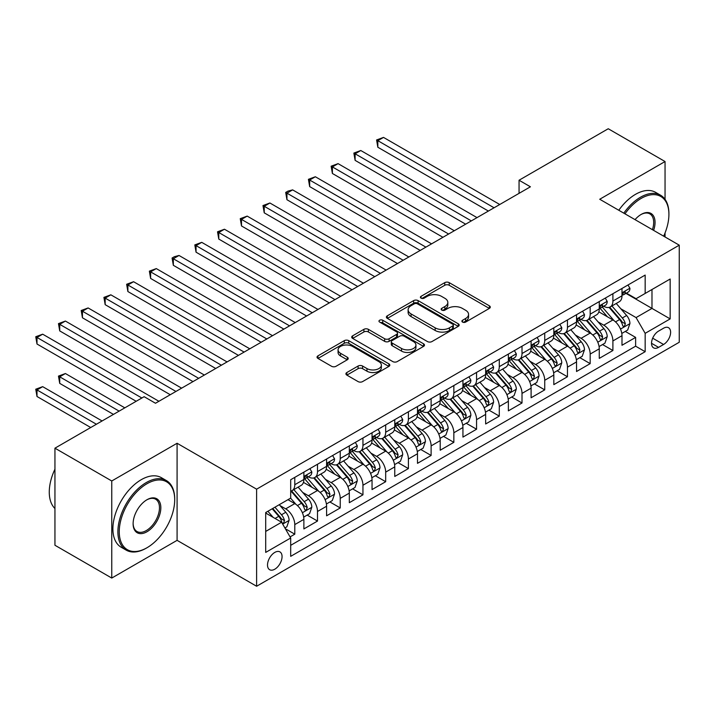 <?xml version="1.0" encoding="UTF-8"?>
<svg xmlns="http://www.w3.org/2000/svg" width="715" height="715" viewBox="0 0 715 715"><rect width="100%" height="100%" fill="white"/><g stroke="black" fill="none" stroke-linecap="round" stroke-linejoin="round"><path stroke-width="1.07" d="M462.542 322.081A2.208 1.278 0 0 0 465.662 322.081L489.364 308.406A3.155 1.823 0 0 0 490.284 307.11A3.155 1.823 0 0 0 489.364 305.823L449.217 282.648A3.155 1.823 0 0 0 444.757 282.648L421.055 296.332A2.208 1.278 0 0 0 420.411 297.234A2.208 1.278 0 0 0 421.055 298.137A2.208 1.278 0 0 0 424.183 298.137L427.248 296.359A10.09 5.827 0 0 1 441.521 296.359L444.864 298.298A10.09 5.827 0 0 1 447.822 302.418A10.09 5.827 0 0 1 444.864 306.538L441.798 308.308A2.208 1.278 0 0 0 441.155 309.211A2.208 1.278 0 0 0 441.798 310.104A2.208 1.278 0 0 0 444.918 310.104L447.992 308.335A10.09 5.827 0 0 1 462.265 308.335L465.608 310.265A10.09 5.827 0 0 1 468.566 314.394A10.09 5.827 0 0 1 465.608 318.515L462.542 320.284A2.208 1.278 0 0 0 461.899 321.187A2.208 1.278 0 0 0 462.542 322.081L462.542 320.284M274.792 569.203A10.287 5.934 120 0 0 281.504 560.14A10.287 5.934 120 0 0 279.931 551.9A10.287 5.934 120 0 0 274.792 552.409A10.287 5.934 120 0 0 268.071 561.472A10.287 5.934 120 0 0 269.644 569.712A10.287 5.934 120 0 0 274.792 569.203M346.838 372.533A3.155 1.823 0 0 0 345.917 373.82A3.155 1.823 0 0 0 346.838 375.107L358.108 381.604A3.155 1.823 0 0 0 362.568 381.604L388.88 366.411A3.155 1.823 0 0 0 389.809 365.124A3.155 1.823 0 0 0 388.88 363.837L348.741 340.662A3.155 1.823 0 0 0 344.272 340.662L317.961 355.856A3.155 1.823 0 0 0 317.031 357.143A3.155 1.823 0 0 0 317.961 358.43L331.563 366.286A3.155 1.823 0 0 0 336.023 366.286L347.284 359.779A3.155 1.823 0 0 0 348.214 358.492A3.155 1.823 0 0 0 347.284 357.205L340.537 353.308A8.437 4.871 0 0 1 338.07 349.867A8.437 4.871 0 0 1 343.28 345.363A8.437 4.871 0 0 1 352.477 346.418L378.905 361.683A8.437 4.871 0 0 1 381.372 365.124A8.437 4.871 0 0 1 376.161 369.628A8.437 4.871 0 0 1 366.974 368.574L362.568 366.026A3.155 1.823 0 0 0 358.108 366.026L346.838 372.533L346.838 375.107M177.088 443.264L111.755 480.981L54.948 448.18L54.948 545.259L111.755 578.06L177.088 540.343L256.614 586.255L256.614 489.176L177.088 443.264L177.088 540.343M665.048 199.342L665.048 161.536L599.724 199.253L679.25 245.174L256.614 489.176M665.048 161.536L608.242 128.745L519.054 180.234L519.054 193.354M54.948 448.18L144.135 396.691L155.495 403.251L530.414 186.794L519.054 180.234M427.472 341.564A3.155 1.823 0 0 0 431.931 341.564L458.252 326.362A3.155 1.823 0 0 0 459.173 325.075A3.155 1.823 0 0 0 458.252 323.788L418.105 300.613A3.155 1.823 0 0 0 413.645 300.613L387.324 315.807A3.155 1.823 0 0 0 386.395 317.094A3.155 1.823 0 0 0 387.324 318.381L427.472 341.564M380.514 322.563A2.208 1.278 0 0 1 382.748 322.876L382.748 320.249L423.566 343.817A3.155 1.823 0 0 1 424.487 345.104A3.155 1.823 0 0 1 423.566 346.391L397.245 361.584A3.155 1.823 0 0 1 392.785 361.584L352.638 338.409L352.638 335.827A3.155 1.823 0 0 0 351.717 337.114A3.155 1.823 0 0 0 352.638 338.409M352.638 335.827L363.908 329.329A3.155 1.823 0 0 1 368.368 329.329L384.643 338.731A3.155 1.823 0 0 0 389.103 338.731L396.575 334.414A3.155 1.823 0 0 0 397.504 333.127A3.155 1.823 0 0 0 396.575 331.84L379.629 322.054A2.208 1.278 0 0 1 378.977 321.151A2.208 1.278 0 0 1 380.344 319.971A2.208 1.278 0 0 1 382.748 320.249M290.076 536.902L294.786 534.177L285.356 528.734M279.994 505.568L285.696 508.857A12.852 7.418 60 0 1 294.786 524.596L303.875 519.349L303.875 528.93L317.505 521.056L307.173 515.086M302.713 492.447L308.415 495.736A12.852 7.418 60 0 1 317.505 511.484L326.594 506.238L326.594 515.81L340.233 507.936L329.892 501.966M325.441 479.327L331.143 482.616A12.852 7.418 60 0 1 340.233 498.364L349.322 493.118L349.322 502.69L362.952 494.825L352.611 488.854M348.16 466.207L353.862 469.505A12.852 7.418 60 0 1 362.952 485.244L372.041 479.997L372.041 489.569L385.68 481.704L375.339 475.734M370.879 453.087L376.591 456.385A12.852 7.418 60 0 1 385.68 472.123L394.76 466.877L394.76 476.458L408.399 468.584L398.058 462.614M393.608 439.966L399.31 443.264A12.852 7.418 60 0 1 408.399 459.003L417.489 453.757L417.489 463.338L431.118 455.464L420.778 449.494M416.327 426.855L422.029 430.144A12.852 7.418 60 0 1 431.118 445.892L440.208 440.637L440.208 450.218L453.846 442.344L443.506 436.373M439.046 413.735L444.757 417.024A12.852 7.418 60 0 1 453.846 432.772L462.936 427.525L462.936 437.097L476.565 429.223L466.225 423.262M461.774 400.615L467.476 403.904A12.852 7.418 60 0 1 476.565 419.651L485.655 414.405L485.655 423.977L499.285 416.112L488.953 410.142M484.493 387.494L490.195 390.792A12.852 7.418 60 0 1 499.285 406.531L508.374 401.285L508.374 410.857L522.013 402.992L511.672 397.022M507.221 374.374L512.923 377.672A12.852 7.418 60 0 1 522.013 393.411L531.102 388.165L531.102 397.746L544.732 389.872L534.391 383.901M529.94 361.254L535.642 364.552A12.852 7.418 60 0 1 544.732 380.291L553.821 375.044L553.821 384.625L567.46 376.751L557.119 370.781M552.659 348.142L558.37 351.431A12.852 7.418 60 0 1 567.46 367.179L576.54 361.924L576.54 371.505L590.179 363.631L579.838 357.661M575.387 335.022L581.089 338.311A12.852 7.418 60 0 1 590.179 354.059L599.268 348.813L599.268 358.385L612.898 350.511L612.898 340.939A12.852 7.418 -120 0 0 603.809 325.191L598.106 321.902M602.557 344.55L612.898 350.511M303.875 519.349A12.852 7.418 -120 0 0 294.786 503.61L287.966 499.678M326.594 506.238A12.852 7.418 -120 0 0 317.505 490.49L303.455 482.375M349.322 493.118A12.852 7.418 -120 0 0 340.233 477.37L326.183 469.263M372.041 479.997A12.852 7.418 -120 0 0 362.952 464.25L348.902 456.143M394.76 466.877A12.852 7.418 -120 0 0 385.68 451.138L371.621 443.023M417.489 453.757A12.852 7.418 -120 0 0 408.399 438.018L394.349 429.903M440.208 440.637A12.852 7.418 -120 0 0 431.118 424.898L417.068 416.782M462.936 427.525A12.852 7.418 -120 0 0 453.846 411.777L439.788 403.662M485.655 414.405A12.852 7.418 -120 0 0 476.565 398.657L462.516 390.551M508.374 401.285A12.852 7.418 -120 0 0 499.285 385.537L485.235 377.431M531.102 388.165A12.852 7.418 -120 0 0 522.013 372.426L507.963 364.31M553.821 375.044A12.852 7.418 -120 0 0 544.732 359.305L530.682 351.19M576.54 361.924A12.852 7.418 -120 0 0 567.46 346.185L553.401 338.07M599.268 348.813A12.852 7.418 -120 0 0 590.179 333.065L576.129 324.95M663.574 328.212L658.569 331.099A9.965 5.756 120 0 0 652.062 339.875A9.965 5.756 120 0 0 653.59 347.856A9.965 5.756 120 0 0 658.569 347.365L663.574 344.478A9.965 5.756 120 0 0 670.08 335.701A9.965 5.756 120 0 0 668.552 327.72A9.965 5.756 120 0 0 663.574 328.212M256.614 586.255L679.25 342.253L679.25 245.174M265.703 531.424L281.603 522.236L290.692 537.984L290.692 556.35L645.162 351.7L645.162 333.333L636.073 317.585L620.826 308.782M290.692 537.984L265.703 552.409L265.703 512.53L290.692 498.096L290.692 479.729L645.162 275.078L645.162 293.445L670.161 279.02L670.161 318.899L645.162 333.333M308.299 476.78L308.415 476.851A12.852 7.418 60 0 0 314.85 477.486L323.94 472.24A12.852 7.418 -120 0 0 326.594 466.35L326.594 459.003M331.027 463.66L331.143 463.731A12.852 7.418 60 0 0 337.569 464.366L346.659 459.119A12.852 7.418 -120 0 0 349.322 453.23L349.322 445.883M353.746 450.539L353.862 450.611A12.852 7.418 60 0 0 360.288 451.245L369.378 445.999A12.852 7.418 -120 0 0 372.041 440.118L372.041 432.772M376.465 437.419L376.591 437.491A12.852 7.418 60 0 0 383.017 438.125L392.106 432.879A12.852 7.418 -120 0 0 394.76 426.998L394.76 419.651M399.193 424.308L399.31 424.37A12.852 7.418 60 0 0 405.736 425.005L414.825 419.759A12.852 7.418 -120 0 0 417.489 413.878L417.489 406.531M421.913 411.188L422.029 411.25A12.852 7.418 60 0 0 428.455 411.894L437.544 406.638A12.852 7.418 -120 0 0 440.208 400.757L440.208 393.411M444.632 398.067L444.757 398.139A12.852 7.418 60 0 0 451.183 398.773L460.272 393.527A12.852 7.418 -120 0 0 462.936 387.637L462.936 380.291M467.36 384.947L467.476 385.019A12.852 7.418 60 0 0 473.902 385.653L482.991 380.407A12.852 7.418 -120 0 0 485.655 374.517L485.655 367.17M490.079 371.827L490.195 371.898A12.852 7.418 60 0 0 496.63 372.533L505.711 367.287A12.852 7.418 -120 0 0 508.374 361.406L508.374 354.059M512.807 358.707L512.923 358.778A12.852 7.418 60 0 0 519.349 359.413L528.439 354.166A12.852 7.418 -120 0 0 531.102 348.285L531.102 340.939M535.526 345.595L535.642 345.658A12.852 7.418 60 0 0 542.068 346.301L551.158 341.046A12.852 7.418 -120 0 0 553.821 335.165L553.821 327.819M558.245 332.475L558.37 332.538A12.852 7.418 60 0 0 564.796 333.181L573.886 327.935A12.852 7.418 -120 0 0 576.54 322.045L576.54 314.698M580.973 319.355L581.089 319.426A12.852 7.418 60 0 0 587.516 320.061L596.605 314.815A12.852 7.418 -120 0 0 599.268 308.925L599.268 301.578M290.692 545.331L635.626 346.185L635.626 337.4L621.987 345.265L621.987 335.693A12.852 7.418 -120 0 0 612.898 319.945L598.848 311.838M603.692 306.235L603.809 306.306A12.852 7.418 -120 0 0 610.235 306.941A12.852 7.418 -120 0 0 612.898 301.06L612.898 293.713M610.235 306.941L619.324 301.694A12.852 7.418 -120 0 0 621.987 295.813L621.987 288.467M294.786 477.37L294.786 484.716A12.852 7.418 60 0 1 292.122 490.606A12.852 7.418 60 0 1 290.692 491.125M292.122 490.606L301.212 485.351A12.852 7.418 -120 0 0 303.875 479.47L303.875 472.123M317.505 464.25L317.505 471.596A12.852 7.418 60 0 1 314.85 477.486M340.233 451.138L340.233 458.485A12.852 7.418 60 0 1 337.569 464.366M362.952 438.018L362.952 445.365A12.852 7.418 60 0 1 360.288 451.245M385.68 424.898L385.68 432.244A12.852 7.418 60 0 1 383.017 438.125M408.399 411.777L408.399 419.124A12.852 7.418 60 0 1 405.736 425.005M431.118 398.657L431.118 406.004A12.852 7.418 60 0 1 428.455 411.894M453.846 385.537L453.846 392.884A12.852 7.418 60 0 1 451.183 398.773M476.565 372.426L476.565 379.772A12.852 7.418 60 0 1 473.902 385.653M499.285 359.305L499.285 366.652A12.852 7.418 60 0 1 496.63 372.533M522.013 346.185L522.013 353.532A12.852 7.418 60 0 1 519.349 359.413M544.732 333.065L544.732 340.411A12.852 7.418 60 0 1 542.068 346.301M567.46 319.945L567.46 327.291A12.852 7.418 60 0 1 564.796 333.181M590.179 306.824L590.179 314.171A12.852 7.418 60 0 1 587.516 320.061M590.179 354.059L590.179 363.631M567.46 367.179L567.46 376.751M544.732 380.291L544.732 389.872M522.013 393.411L522.013 402.992M499.285 406.531L499.285 416.112M476.565 419.651L476.565 429.223M453.846 432.772L453.846 442.344M431.118 445.892L431.118 455.464M408.399 459.003L408.399 468.584M385.68 472.123L385.68 481.704M362.952 485.244L362.952 494.825M340.233 498.364L340.233 507.936M317.505 511.484L317.505 521.056M294.786 524.596L294.786 534.177M281.603 522.236L265.703 513.057M636.073 317.585L651.982 308.406L651.982 289.512L670.161 279.02M625.965 293.382L670.161 318.899M626.412 293.114L636.073 298.691L645.162 293.445M665.048 236.969L665.048 232.938M111.755 480.981L111.755 578.06M625.285 331.429L635.626 337.4M635.626 346.185L645.162 351.7M463.427 322.394L465.608 321.133A10.09 5.827 0 0 0 468.566 317.013L468.566 314.394M447.822 302.418L447.822 305.037A10.09 5.827 0 0 1 444.864 309.157L442.683 310.417M489.319 308.424L449.217 285.276A3.155 1.823 0 0 0 444.757 285.276L421.939 298.441M458.208 326.389L418.105 303.231A3.155 1.823 0 0 0 413.645 303.231L387.36 318.407M452.675 325.977A2.208 1.278 0 0 0 453.319 325.075A2.208 1.278 0 0 0 452.675 324.181L417.435 303.83A2.208 1.278 0 0 0 414.307 303.83L411.08 305.698A10.09 5.827 0 0 0 408.122 309.818A10.09 5.827 0 0 0 411.08 313.939L435.167 327.845A10.09 5.827 0 0 0 449.44 327.845L452.675 325.977L452.675 328.605A2.208 1.278 0 0 0 453.319 327.702L453.319 325.075M408.122 309.818L408.122 312.446A10.09 5.827 0 0 0 411.08 316.566L411.08 313.939M452.675 328.605L449.44 330.473A10.09 5.827 0 0 1 435.167 330.473L411.08 316.566M352.683 338.427L363.908 331.948L363.908 329.329M397.504 333.127L397.504 335.746A3.155 1.823 0 0 1 396.575 337.033L389.103 341.35A3.155 1.823 0 0 1 384.643 341.35L368.368 331.948A3.155 1.823 0 0 0 363.908 331.948M382.748 322.876L423.521 346.418M401.544 348.482A8.437 4.871 0 0 0 410.741 349.537A8.437 4.871 0 0 0 415.942 345.041A8.437 4.871 0 0 0 413.476 341.591L404.163 336.22A3.155 1.823 0 0 0 399.703 336.22L392.231 340.528A3.155 1.823 0 0 0 391.302 341.815A3.155 1.823 0 0 0 392.231 343.102L401.544 348.482L401.544 351.11A8.437 4.871 0 0 0 410.741 352.164A8.437 4.871 0 0 0 415.942 347.66L415.942 345.041M391.302 341.815L391.302 344.442A3.155 1.823 0 0 0 392.231 345.729L392.231 343.102M401.544 351.11L392.231 345.729M381.372 365.124L381.372 367.751A8.437 4.871 0 0 1 376.161 372.247A8.437 4.871 0 0 1 366.974 371.192L362.568 368.654A3.155 1.823 0 0 0 358.108 368.654L346.882 375.125M338.07 349.867L338.07 352.486A8.437 4.871 0 0 0 340.537 355.936L340.537 353.308M347.249 359.806L340.537 355.936M388.844 366.438L348.741 343.28A3.155 1.823 0 0 0 344.272 343.28L317.996 358.456M621.8 333.44L627.672 330.053L629.942 323.493A8.517 4.916 -120 0 0 626.626 315.494L616.241 303.473M614.167 320.776L602.298 307.039M607.41 316.781L600.529 308.808A20.404 11.78 -120 0 0 599.894 308.094M377.833 199.717L442.934 237.3L332.395 173.477L332.395 166.917L338.07 163.637L454.293 230.739M609.082 307.405L619.583 319.56A8.517 4.916 60 0 1 622.613 325.423L623.239 326.433L624.392 326.272L625.348 323.85A8.517 4.916 -120 0 0 622.309 317.987L611.924 305.966M609.698 307.209L620.977 320.266A4.335 2.502 60 0 1 622.077 321.965L625.348 323.85M628.011 284.99L629.942 288.333A8.517 4.916 60 0 1 628.181 292.095L623.864 294.589A8.517 4.916 -120 0 0 625.348 292.632L625.169 291.872M494.065 207.779L377.833 140.676L383.517 137.405L499.74 204.499M622.273 294.991L622.309 294.991A8.517 4.916 -120 0 0 623.864 294.589M624.249 291.997L625.348 292.632C624.812 291.345 623.9 291.872 622.613 294.205A8.517 4.916 60 0 1 621.987 295.411M488.381 211.059L377.833 147.236L377.833 140.676L376.591 139.961L383.517 137.405M377.833 147.236L376.591 139.961M663.663 236.173A39.2 22.639 120 0 0 668.909 214.411A39.2 22.639 120 0 0 641.194 198.404A39.2 22.639 120 0 0 624.964 213.83M623.793 213.15A40.165 23.193 -60 0 1 640.506 197.224A40.165 23.193 -60 0 1 660.589 195.231A40.165 23.193 -60 0 1 668.909 213.624L668.909 214.411M635.027 219.639A19.6 11.315 -60 0 1 641.194 214.411L641.194 214.411A19.6 11.315 -60 0 1 653.608 230.364M618.797 210.264A40.165 23.193 -60 0 1 635.51 194.337A40.165 23.193 -60 0 1 655.592 192.344L660.589 195.231M652.411 229.676A18.635 10.761 120 0 0 649.828 213.874A18.635 10.761 120 0 0 640.846 214.616M146.298 548.146L146.977 547.753A39.2 22.639 120 0 0 174.701 499.74A39.2 22.639 120 0 0 146.977 483.733A39.2 22.639 120 0 0 119.253 531.746A39.2 22.639 120 0 0 146.977 547.753L146.298 548.146A40.165 23.193 -60 0 1 126.206 550.139A40.165 23.193 -60 0 1 120.057 517.946A40.165 23.193 -60 0 1 146.298 482.553A40.165 23.193 -60 0 1 166.381 480.56A40.165 23.193 -60 0 1 174.701 498.954L174.701 499.74M146.977 531.746A19.6 11.315 -60 0 1 133.115 523.746A19.6 11.315 -60 0 1 146.977 499.74L146.977 499.74A19.6 11.315 -60 0 1 160.839 507.739A19.6 11.315 -60 0 1 146.977 531.746M133.124 523.344A18.635 10.761 120 0 0 136.976 531.495A18.635 10.761 120 0 0 146.298 530.566A18.635 10.761 120 0 0 158.471 514.148A18.635 10.761 120 0 0 155.611 499.213A18.635 10.761 120 0 0 146.629 499.946M126.206 550.139L121.21 547.252A40.165 23.193 -60 0 1 115.052 515.068A40.165 23.193 -60 0 1 141.293 479.667A40.165 23.193 -60 0 1 161.376 477.674L166.381 480.56M54.948 508.526A40.165 23.193 -60 0 1 54.948 469.174M599.072 346.56L604.944 343.164L607.223 336.604A8.517 4.916 -120 0 0 603.907 328.614L593.522 316.593M591.439 333.896L579.579 320.159M584.691 329.901L577.8 321.92A20.404 11.78 -120 0 0 577.166 321.214M355.114 212.838L420.214 250.42L309.667 186.597L309.667 180.037L315.351 176.757L431.574 243.86M586.354 320.526L596.855 332.681A8.517 4.916 60 0 1 599.894 338.544L600.511 339.554L601.664 339.393L602.62 336.971A8.517 4.916 -120 0 0 599.581 331.108L589.205 319.087M586.979 320.32L598.258 333.387A4.335 2.502 60 0 1 599.349 335.085L602.62 336.971M576.353 359.681L582.225 356.284L584.495 349.724A8.517 4.916 -120 0 0 581.179 341.734L570.802 329.713M568.72 347.016L556.851 333.279M561.963 343.012L555.081 335.04A20.404 11.78 -120 0 0 554.447 334.334M332.395 225.949L397.486 263.54L286.947 199.717L286.947 193.157L292.632 189.877L408.855 256.98M563.635 333.637L574.136 345.801A8.517 4.916 60 0 1 577.175 351.664L577.792 352.674L578.944 352.513L579.901 350.091A8.517 4.916 -120 0 0 576.862 344.228L566.486 332.207M564.251 333.44L575.539 346.507A4.335 2.502 60 0 1 576.63 348.205L579.901 350.091M553.633 372.792L559.505 369.405L561.775 362.845A8.517 4.916 -120 0 0 558.46 354.846L548.074 342.834M545.992 360.137L534.132 346.4M539.244 356.133L532.353 348.16A20.404 11.78 -120 0 0 531.728 347.454M309.667 239.069L374.767 276.66L264.228 212.838L264.228 206.278L269.904 202.997L386.127 270.1M540.915 346.757L551.417 358.921A8.517 4.916 60 0 1 554.447 364.784L555.072 365.794L556.216 365.633L557.173 363.211A8.517 4.916 -120 0 0 554.143 357.339L543.758 345.318M541.532 346.56L552.811 359.627A4.335 2.502 60 0 1 553.911 361.325L557.173 363.211M530.905 385.912L536.777 382.525L539.047 375.965A8.517 4.916 -120 0 0 535.732 367.966L525.355 355.945M523.273 373.257L511.404 359.52M516.525 369.253L509.634 361.281A20.404 11.78 -120 0 0 509 360.566M286.947 252.189L352.048 289.772L241.5 225.949L241.5 219.389L247.184 216.109L363.408 283.212M518.187 359.877L528.689 372.032A8.517 4.916 60 0 1 531.728 377.904L532.344 378.914L533.497 378.753L534.454 376.331A8.517 4.916 -120 0 0 531.415 370.459L521.038 358.438M518.804 359.681L530.092 372.738A4.335 2.502 60 0 1 531.182 374.437L534.454 376.331M605.292 298.101L607.223 301.453A8.517 4.916 60 0 1 605.453 305.216L601.136 307.709A8.517 4.916 -120 0 0 602.62 305.752L602.441 304.992M471.337 220.899L355.114 153.797L360.798 150.516L477.021 217.619M599.554 308.111L599.581 308.111A8.517 4.916 -120 0 0 601.136 307.709M601.521 305.117L602.62 305.752C602.084 304.465 601.181 304.992 599.894 307.325A8.517 4.916 60 0 1 599.268 308.531M465.662 224.179L355.114 160.357L355.114 153.797L353.862 153.082L360.798 150.516M355.114 160.357L353.862 153.082M582.564 311.222L584.495 314.564A8.517 4.916 60 0 1 582.734 318.336L578.417 320.829A8.517 4.916 -120 0 0 579.901 318.863L579.722 318.112M448.618 234.019L331.143 166.193L338.07 163.637M576.826 321.232L576.862 321.232A8.517 4.916 -120 0 0 578.417 320.829M578.801 318.229L579.901 318.863C579.365 317.585 578.453 318.112 577.175 320.445A8.517 4.916 60 0 1 576.54 321.652M332.395 173.477L331.143 166.193M559.845 324.342L561.775 327.685A8.517 4.916 60 0 1 560.015 331.456L555.698 333.95A8.517 4.916 -120 0 0 557.173 331.983L556.994 331.233M425.899 247.14L308.415 179.313L315.351 176.757M554.107 334.343L554.143 334.343A8.517 4.916 -120 0 0 555.698 333.95M556.073 331.349L557.173 331.983C556.645 330.705 555.734 331.224 554.447 333.556A8.517 4.916 60 0 1 553.821 334.772M309.667 186.597L308.415 179.313M537.117 337.462L539.047 340.805A8.517 4.916 60 0 1 537.287 344.576L532.97 347.07A8.517 4.916 -120 0 0 534.454 345.104L534.275 344.353M403.171 260.26L285.696 192.433L287.966 191.12L292.632 189.877M531.388 347.463L531.415 347.463A8.517 4.916 -120 0 0 532.97 347.07M533.354 344.469L534.454 345.104C533.917 343.826 533.006 344.344 531.728 346.677A8.517 4.916 60 0 1 531.102 347.892M286.947 199.717L285.696 192.433M508.186 399.033L514.058 395.645L516.328 389.085A8.517 4.916 -120 0 0 513.013 381.086L502.627 369.065M500.554 386.368L488.685 372.631M493.797 382.373L486.915 374.401A20.404 11.78 -120 0 0 486.28 373.686M264.228 265.31L329.32 302.892L218.781 239.069L218.781 232.509L224.456 229.229L340.689 296.332M495.468 372.998L505.97 385.153A8.517 4.916 60 0 1 509.009 391.025L509.625 392.026L510.778 391.865L511.734 389.443A8.517 4.916 -120 0 0 508.696 383.58L498.31 371.559M496.085 372.801L507.373 385.859A4.335 2.502 60 0 1 508.463 387.557L511.734 389.443M514.398 350.582L516.328 353.925A8.517 4.916 60 0 1 514.568 357.688L510.251 360.181A8.517 4.916 -120 0 0 511.734 358.224L511.556 357.464M380.452 273.38L262.977 205.554L269.904 202.997M508.66 360.583L508.696 360.583A8.517 4.916 -120 0 0 510.251 360.181M510.635 357.589L511.734 358.224C511.198 356.937 510.287 357.464 509.009 359.797A8.517 4.916 60 0 1 508.374 361.012M264.228 212.838L262.977 205.554M485.467 412.153L491.339 408.766L493.609 402.205A8.517 4.916 -120 0 0 490.293 394.206L479.908 382.185M477.826 399.488L465.966 385.751M471.078 395.493L464.187 387.521A20.404 11.78 -120 0 0 463.561 386.806M241.5 278.43L306.601 316.012L196.053 252.189L196.053 245.629L201.737 242.349L317.961 309.452M472.749 386.118L483.251 398.273A8.517 4.916 60 0 1 486.28 404.136L486.906 405.146L488.05 404.985L489.006 402.563A8.517 4.916 -120 0 0 485.977 396.7L475.591 384.679M473.366 385.912L484.645 398.979A4.335 2.502 60 0 1 485.735 400.677L489.006 402.563M491.679 363.694L493.609 367.045A8.517 4.916 60 0 1 491.84 370.808L487.523 373.302A8.517 4.916 -120 0 0 489.006 371.344L488.828 370.584M357.723 286.492L240.249 218.674L247.184 216.109M485.941 373.704L485.977 373.704A8.517 4.916 -120 0 0 487.523 373.302M487.907 370.71L489.006 371.344C488.47 370.057 487.567 370.584 486.28 372.917A8.517 4.916 60 0 1 485.655 374.124M241.5 225.949L240.249 218.674M462.739 425.273L468.611 421.877L470.881 415.317A8.517 4.916 -120 0 0 467.565 407.327L457.189 395.306M455.106 412.609L443.237 398.872M448.35 408.614L441.468 400.632A20.404 11.78 -120 0 0 440.833 399.926M218.781 291.55L283.882 329.132L173.334 265.31L173.334 258.75L179.018 255.469L295.241 322.572M450.021 399.229L460.523 411.393A8.517 4.916 60 0 1 463.561 417.256L464.178 418.266L465.331 418.105L466.287 415.683A8.517 4.916 -120 0 0 463.249 409.82L452.872 397.799M450.638 399.033L461.926 412.099A4.335 2.502 60 0 1 463.016 413.797L466.287 415.683M468.951 376.814L470.881 380.166A8.517 4.916 60 0 1 469.12 383.928L464.804 386.422A8.517 4.916 -120 0 0 466.287 384.464L466.108 383.705M335.004 299.612L217.53 231.794L224.456 229.229M463.213 386.824L463.249 386.824A8.517 4.916 -120 0 0 464.804 386.422M465.188 383.83L466.287 384.464C465.751 383.177 464.839 383.705 463.561 386.037A8.517 4.916 60 0 1 462.936 387.244M218.781 239.069L217.53 231.794M440.02 438.393L445.892 434.997L448.162 428.437A8.517 4.916 -120 0 0 444.846 420.447L434.461 408.426M432.387 425.729L420.518 411.992M425.631 421.725L418.749 413.753A20.404 11.78 -120 0 0 418.114 413.047M196.053 304.661L261.154 342.253L150.615 278.43L150.615 271.87L156.29 268.59L272.513 335.693M427.302 412.349L437.803 424.513A8.517 4.916 60 0 1 440.833 430.376L441.459 431.386L442.612 431.225L443.568 428.803A8.517 4.916 -120 0 0 440.529 422.94L430.144 410.919M427.919 412.153L439.198 425.219A4.335 2.502 60 0 1 440.297 426.918L443.568 428.803M446.231 389.934L448.162 393.277A8.517 4.916 60 0 1 446.401 397.048L442.084 399.542A8.517 4.916 -120 0 0 443.568 397.576L443.389 396.825M312.285 312.732L194.811 244.905L201.737 242.349M440.494 399.935L440.529 399.935A8.517 4.916 -120 0 0 442.084 399.542M442.469 396.941L443.568 397.576C443.032 396.298 442.12 396.825 440.833 399.158A8.517 4.916 60 0 1 440.208 400.364M196.053 252.189L194.811 244.905M417.292 451.505L423.164 448.117L425.443 441.557A8.517 4.916 -120 0 0 422.127 433.558L411.742 421.546M409.659 438.849L397.799 425.112M402.911 434.845L396.021 426.873A20.404 11.78 -120 0 0 395.386 426.167M173.334 317.782L238.435 355.364L127.887 291.541L127.887 284.99L133.571 281.71L249.794 348.813M404.574 425.47L415.075 437.625A8.517 4.916 60 0 1 418.114 443.497L418.731 444.507L419.884 444.346L420.84 441.924A8.517 4.916 -120 0 0 417.81 436.052L407.425 424.031M405.199 425.273L416.479 438.34A4.335 2.502 60 0 1 417.569 440.029L420.84 441.924M423.512 403.054L425.443 406.397A8.517 4.916 60 0 1 423.673 410.169L419.356 412.662A8.517 4.916 -120 0 0 420.84 410.696L420.661 409.945M289.557 325.852L172.083 258.026L174.353 256.712L179.018 255.469M417.775 413.056L417.81 413.056A8.517 4.916 -120 0 0 419.356 412.662M419.741 410.061L420.84 410.696C420.304 409.418 419.401 409.936 418.114 412.269A8.517 4.916 60 0 1 417.489 413.485M173.334 265.31L172.083 258.026M394.573 464.625L400.445 461.238L402.715 454.677A8.517 4.916 -120 0 0 399.399 446.678L389.023 434.657M386.94 451.969L375.071 438.224M380.183 447.965L373.302 439.993A20.404 11.78 -120 0 0 372.667 439.278M150.615 330.902L215.707 368.484L105.168 304.661L105.168 298.101L110.852 294.821L227.075 361.924M381.855 438.59L392.356 450.745A8.517 4.916 60 0 1 395.395 456.617L396.012 457.627L397.165 457.457L398.121 455.044A8.517 4.916 -120 0 0 395.082 449.172L384.706 437.151M382.471 438.393L393.759 451.451A4.335 2.502 60 0 1 394.85 453.149L398.121 455.044M400.784 416.175L402.715 419.517A8.517 4.916 60 0 1 400.954 423.289L396.637 425.774A8.517 4.916 -120 0 0 398.121 423.816L397.942 423.066M266.838 338.973L149.364 271.146L156.29 268.59M395.046 426.176L395.082 426.176A8.517 4.916 -120 0 0 396.637 425.774M397.022 423.182L398.121 423.816C397.585 422.538 396.673 423.057 395.395 425.389A8.517 4.916 60 0 1 394.76 426.605M150.615 278.43L149.364 271.146M371.854 477.745L377.726 474.358L379.996 467.798A8.517 4.916 -120 0 0 376.68 459.799L366.294 447.778M364.212 465.081L352.352 451.344M357.464 461.086L350.573 453.113A20.404 11.78 -120 0 0 349.948 452.398M127.887 344.022L192.987 381.604L82.448 317.782L82.448 311.222L88.124 307.942L204.347 375.044M359.136 451.71L369.637 463.865A8.517 4.916 60 0 1 372.667 469.728L373.293 470.738L374.437 470.577L375.393 468.155A8.517 4.916 -120 0 0 372.363 462.292L361.978 450.271M359.752 451.514L371.031 464.571A4.335 2.502 60 0 1 372.131 466.269L375.393 468.155M378.065 429.295L379.996 432.638A8.517 4.916 60 0 1 378.235 436.4L373.918 438.894A8.517 4.916 -120 0 0 375.393 436.937L375.214 436.177M244.119 352.084L126.635 284.266L133.571 281.71M372.327 439.296L372.363 439.296A8.517 4.916 -120 0 0 373.918 438.894M374.294 436.302L375.393 436.937C374.866 435.65 373.954 436.177 372.667 438.51A8.517 4.916 60 0 1 372.041 439.725M127.887 291.541L126.635 284.266M349.126 490.865L354.998 487.478L357.268 480.918A8.517 4.916 -120 0 0 353.952 472.919L343.575 460.898M341.493 478.201L329.624 464.464M334.745 474.206L327.854 466.234A20.404 11.78 -120 0 0 327.22 465.519M105.168 357.143L170.268 394.725L59.72 330.902L59.72 324.342L65.405 321.062L181.628 388.165M336.407 464.83L346.909 476.985A8.517 4.916 60 0 1 349.948 482.848L350.565 483.858L351.717 483.698L352.674 481.275A8.517 4.916 -120 0 0 349.635 475.412L339.259 463.392M337.024 464.625L348.312 477.692A4.335 2.502 60 0 1 349.403 479.39L352.674 481.275M355.337 442.406L357.268 445.758A8.517 4.916 60 0 1 355.507 449.521L351.19 452.014A8.517 4.916 -120 0 0 352.674 450.057L352.495 449.297M221.391 365.204L103.916 297.386L110.852 294.821M349.608 452.416L349.635 452.416A8.517 4.916 -120 0 0 351.19 452.014M351.574 449.422L352.674 450.057C352.138 448.77 351.226 449.297 349.948 451.63A8.517 4.916 60 0 1 349.322 452.836M105.168 304.661L103.916 297.386M332.618 455.527L334.548 458.878A8.517 4.916 60 0 1 332.788 462.641L328.471 465.134A8.517 4.916 -120 0 0 329.955 463.177L329.776 462.417M198.672 378.324L81.197 310.498L88.124 307.942M326.88 465.537L326.916 465.537A8.517 4.916 -120 0 0 328.471 465.134M328.855 462.534L329.955 463.177C329.418 461.89 328.507 462.417 327.229 464.75A8.517 4.916 60 0 1 326.594 465.957M82.448 317.782L81.197 310.498M309.899 468.647L311.829 471.989A8.517 4.916 60 0 1 310.06 475.761L305.743 478.255A8.517 4.916 -120 0 0 307.227 476.288L307.048 475.538M175.944 391.445L58.469 323.618L65.405 321.062M304.161 478.648L304.197 478.648A8.517 4.916 -120 0 0 305.743 478.255M306.127 475.654L307.227 476.288C306.69 475.01 305.788 475.538 304.501 477.861A8.517 4.916 60 0 1 303.875 479.077M59.72 330.902L58.469 323.618M326.406 503.986L332.278 500.589L334.548 494.029A8.517 4.916 -120 0 0 331.233 486.039L320.847 474.018M318.774 491.321L306.905 477.584M312.017 487.317L305.135 479.345A20.404 11.78 -120 0 0 304.501 478.639M82.448 370.263L136.181 401.285L37.001 344.022L37.001 337.462L42.677 334.182L158.909 401.285M313.688 477.942L324.19 490.106A8.517 4.916 60 0 1 327.229 495.969L327.845 496.979L328.998 496.818L329.955 494.396A8.517 4.916 -120 0 0 326.916 488.533L316.531 476.512M314.305 477.745L325.593 490.812A4.335 2.502 60 0 1 326.683 492.51L329.955 494.396M303.687 517.097L309.559 513.71L311.829 507.15A8.517 4.916 -120 0 0 308.514 499.159L298.128 487.138M296.046 504.441L290.612 498.149M289.298 500.437L288.413 499.419M124.821 407.845L65.405 373.534L59.72 376.814L59.72 383.374L113.462 414.405M290.969 491.062L301.471 503.226A8.517 4.916 60 0 1 304.501 509.089L305.126 510.099L306.27 509.938L307.227 507.516A8.517 4.916 -120 0 0 304.197 501.644L293.811 489.632M291.586 490.865L302.865 503.932A4.335 2.502 60 0 1 303.964 505.63L307.227 507.516M59.72 383.374L58.469 376.099L119.137 411.125M58.469 376.099L65.405 373.534M284.901 527.947L286.831 526.83L289.101 520.27A8.517 4.916 -120 0 0 285.786 512.271L279.252 504.71M273.148 517.356L267.893 511.27M266.57 513.558L265.703 512.548M102.102 420.965L42.677 386.654L37.001 389.934L37.001 396.494L90.734 427.525M272.209 508.776L278.743 516.337A8.517 4.916 60 0 1 281.781 522.209L282.398 523.219L283.551 523.058L284.507 520.636A8.517 4.916 -120 0 0 281.469 514.764L274.935 507.203M272.737 508.472L280.146 517.052A4.335 2.502 60 0 1 281.236 518.741L284.507 520.636M37.001 396.494L35.75 389.219L96.418 424.245M35.75 389.219L42.677 386.654M141.865 398.005L35.75 336.738L42.677 334.182M37.001 344.022L35.75 336.738M285.696 508.857L294.786 503.61M308.415 495.736L317.505 490.49M331.143 482.616L340.233 477.37M353.862 469.505L362.952 464.25M376.591 456.385L385.68 451.138M399.31 443.264L408.399 438.018M422.029 430.144L431.118 424.898M444.757 417.024L453.846 411.777M467.476 403.904L476.565 398.657M490.195 390.792L499.285 385.537M512.923 377.672L522.013 372.426M535.642 364.552L544.732 359.305M558.37 351.431L567.46 346.185M581.089 338.311L590.179 333.065M603.809 325.191L612.898 319.945M612.898 301.06L621.987 295.813M294.786 484.716L303.875 479.47M317.505 471.596L326.594 466.35M340.233 458.485L349.322 453.23M362.952 445.365L372.041 440.118M385.68 432.244L394.76 426.998M408.399 419.124L417.489 413.878M431.118 406.004L440.208 400.757M453.846 392.884L462.936 387.637M476.565 379.772L485.655 374.517M499.285 366.652L508.374 361.406M522.013 353.532L531.102 348.285M544.732 340.411L553.821 335.165M567.46 327.291L576.54 322.045M590.179 314.171L599.268 308.925M612.898 340.939L621.987 335.693M652.679 338.186L663.574 344.478M651.526 343.298L658.569 347.365M465.608 321.133L465.608 318.515M441.798 310.104L441.798 308.308M444.864 309.157L444.864 306.538M421.055 298.137L421.055 296.332M444.757 285.276L444.757 282.648M449.217 285.276L449.217 282.648M489.364 308.406L489.364 305.823M387.324 318.381L387.324 315.807M413.645 303.231L413.645 300.613M418.105 303.231L418.105 300.613M458.252 326.362L458.252 323.788M435.167 330.473L435.167 327.845M449.44 330.473L449.44 327.845M368.368 331.948L368.368 329.329M384.643 341.35L384.643 338.731M389.103 341.35L389.103 338.731M396.575 337.033L396.575 334.414M423.566 346.391L423.566 343.817M358.108 368.654L358.108 366.026M362.568 368.654L362.568 366.026M366.974 371.192L366.974 368.574M347.284 359.779L347.284 357.205M317.961 358.43L317.961 355.856M344.272 343.28L344.272 340.662M348.741 343.28L348.741 340.662M388.88 366.411L388.88 363.837M620.504 329.07L629.888 323.654M622.309 317.987L626.626 315.494M615.517 321.902L619.583 319.56M629.888 288.234L621.987 292.793M597.776 342.19L607.16 336.774M599.581 331.108L603.907 328.614M592.798 335.022L596.855 332.681M575.057 355.31L584.441 349.894M576.862 344.228L581.179 341.734M570.078 348.142L574.136 345.801M552.329 368.431L561.722 363.014M554.143 357.339L558.46 354.846M547.35 361.263L551.417 358.921M529.609 381.551L538.994 376.126M531.415 370.459L535.732 367.966M524.631 374.383L528.689 372.032M607.16 301.355L599.268 305.913M584.441 314.475L576.54 319.033M561.722 327.586L553.821 332.144M538.994 340.706L531.102 345.265M506.89 394.662L516.275 389.246M508.696 383.58L513.013 381.086M501.903 387.503L505.97 385.153M516.275 353.827L508.374 358.385M484.162 407.782L493.547 402.366M485.977 396.7L490.293 394.206M479.184 400.615L483.251 398.273M493.547 366.947L485.655 371.505M461.443 420.903L470.827 415.487M463.249 409.82L467.565 407.327M456.465 413.735L460.523 411.393M470.827 380.067L462.936 384.625M438.724 434.023L448.108 428.607M440.529 422.94L444.846 420.447M433.737 426.855L437.803 424.513M448.108 393.179L440.208 397.746M415.996 447.143L425.38 441.718M417.81 436.052L422.127 433.558M411.018 439.975L415.075 437.625M425.38 406.299L417.489 410.857M393.277 460.263L402.661 454.838M395.082 449.172L399.399 446.678M388.299 453.096L392.356 450.745M402.661 419.419L394.76 423.977M370.549 473.375L379.942 467.959M372.363 462.292L376.68 459.799M365.571 466.207L369.637 463.865M379.942 432.539L372.041 437.097M347.83 486.495L357.214 481.079M349.635 475.412L353.952 472.919M342.851 479.327L346.909 476.985M357.214 445.66L349.322 450.218M334.495 458.78L326.594 463.338M311.767 471.891L303.875 476.449M325.111 499.615L334.495 494.199M326.916 488.533L331.233 486.039M320.132 492.447L324.19 490.106M302.382 512.735L311.767 507.319M304.197 501.644L308.514 499.159M297.404 505.568L301.471 503.226M282.684 524.104L289.048 520.431M281.469 514.764L285.786 512.271M275.069 518.464L278.743 516.337"/></g></svg>
